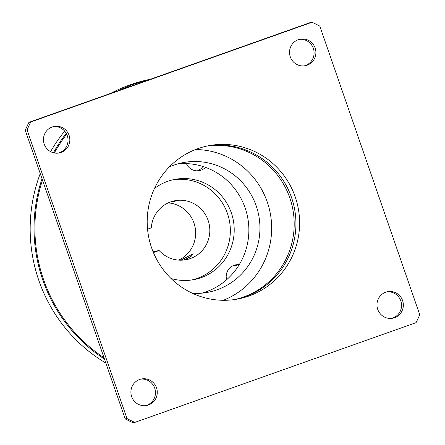 <?xml version="1.0" encoding="UTF-8"?>
<svg xmlns="http://www.w3.org/2000/svg" width="445" height="445" viewBox="0 0 445 445"><rect width="100%" height="100%" fill="white"/><g stroke="black" fill="none" stroke-linecap="round" stroke-linejoin="round"><path stroke-width="0.67" d="M172.26 201.368L175.102 201.613L170.502 201.947M180.709 260.197L193.169 253.795L191.233 256.237L185.187 259.502L183.329 260.086M234.788 299.518A78.025 76.145 79.6 0 0 243.51 297.015A78.025 76.145 79.6 0 0 291.909 205.023A78.025 76.145 79.6 0 0 206.608 146.144M223.284 300.292A78.025 76.145 79.6 0 0 270.349 213.711A78.025 76.145 79.6 0 0 195.578 149.509M238.27 266.21A12.004 11.715 79.6 0 0 233.853 265.37M226.616 279.727A12.004 11.715 -100.4 0 1 233.998 265.32A12.004 11.715 -100.4 0 1 235.755 264.847A12.004 11.715 -100.4 0 1 239.193 264.742A66.021 64.43 -100.4 0 1 226.616 279.727A66.021 64.43 -100.4 0 1 205.974 291.853A66.021 64.43 -100.4 0 1 201.808 293.172M205.468 167.348A12.004 11.715 -100.4 0 1 201.057 170.179A12.004 11.715 -100.4 0 1 199.299 170.652A12.004 11.715 -100.4 0 1 186.399 163.588A66.021 64.43 -100.4 0 1 205.468 167.348A66.021 64.43 -100.4 0 1 239.193 264.742M197.335 170.835A12.004 11.715 79.6 0 0 202.898 166.48M168.182 202.903A30.01 29.287 -100.4 0 1 195.16 227.523A30.01 29.287 -100.4 0 1 178.695 260.125M147.551 229.175L151.283 227.851A30.01 29.287 -100.4 0 1 170.708 201.874A30.01 29.287 -100.4 0 1 175.096 200.701A30.01 29.287 -100.4 0 1 208.816 222.645A30.01 29.287 -100.4 0 1 190.338 258.556A30.01 29.287 -100.4 0 1 185.943 259.73A30.01 29.287 -100.4 0 1 159.132 250.524L153.414 252.554M153.036 251.648L159.132 250.524M173.239 179.724A51.014 49.784 -100.4 0 1 228.875 218.328A51.014 49.784 -100.4 0 1 197.207 278.392A51.014 49.784 -100.4 0 1 191.667 279.994M154.476 188.469A51.014 49.784 -100.4 0 1 167.698 181.326A51.014 49.784 -100.4 0 1 175.163 179.329A51.014 49.784 -100.4 0 1 232.49 216.643A51.014 49.784 -100.4 0 1 201.068 277.68A51.014 49.784 -100.4 0 1 193.603 279.677A51.014 49.784 -100.4 0 1 171.019 278.487M105.865 363.07A153.948 150.238 -100.4 0 1 40.25 173.578M50.591 151.65A153.948 150.238 -100.4 0 1 64.67 131.13M110.816 93.3A153.948 150.238 -100.4 0 1 130.174 84.823A153.948 150.238 -100.4 0 1 150.532 79.216M104.492 359.104A153.948 150.238 -100.4 0 1 42.03 178.723M53.422 152.768A153.948 150.238 -100.4 0 1 66.227 133.328M119.06 90.379A153.948 150.238 -100.4 0 1 134.04 84.116A153.948 150.238 -100.4 0 1 149.603 79.549M104.013 357.73A153.047 149.359 -100.4 0 1 42.503 180.097M54.323 152.98A153.047 149.359 -100.4 0 1 66.683 134.195M139.669 379.468A13.506 13.178 -100.4 0 1 141.649 378.94A13.506 13.178 -100.4 0 1 156.818 388.813A13.506 13.178 -100.4 0 1 148.502 404.972A13.506 13.178 -100.4 0 1 146.527 405.501A13.506 13.178 -100.4 0 1 131.353 395.622A13.506 13.178 -100.4 0 1 139.669 379.468M140.754 379.134A13.506 13.178 -100.4 0 1 155.127 389.603A13.506 13.178 -100.4 0 1 146.7 405.306A13.506 13.178 -100.4 0 1 145.621 405.634M385.737 292.198A13.506 13.178 -100.4 0 1 387.712 291.67A13.506 13.178 -100.4 0 1 402.886 301.549A13.506 13.178 -100.4 0 1 394.57 317.708A13.506 13.178 -100.4 0 1 392.59 318.236A13.506 13.178 -100.4 0 1 377.421 308.357A13.506 13.178 -100.4 0 1 385.737 292.198M386.816 291.87A13.506 13.178 -100.4 0 1 401.195 302.333A13.506 13.178 -100.4 0 1 392.768 318.036A13.506 13.178 -100.4 0 1 391.683 318.37M298.3 39.694A13.506 13.178 -100.4 0 1 300.275 39.166A13.506 13.178 -100.4 0 1 315.449 49.045A13.506 13.178 -100.4 0 1 307.133 65.204A13.506 13.178 -100.4 0 1 305.159 65.732A13.506 13.178 -100.4 0 1 289.984 55.853A13.506 13.178 -100.4 0 1 298.3 39.694M299.379 39.366A13.506 13.178 -100.4 0 1 313.758 49.834A13.506 13.178 -100.4 0 1 305.331 65.532A13.506 13.178 -100.4 0 1 304.247 65.866M52.232 126.964A13.506 13.178 -100.4 0 1 54.212 126.436A13.506 13.178 -100.4 0 1 69.381 136.309A13.506 13.178 -100.4 0 1 61.065 152.468A13.506 13.178 -100.4 0 1 59.09 152.997A13.506 13.178 -100.4 0 1 43.916 143.123A13.506 13.178 -100.4 0 1 52.232 126.964M53.317 126.63A13.506 13.178 -100.4 0 1 67.69 137.099A13.506 13.178 -100.4 0 1 59.263 152.802A13.506 13.178 -100.4 0 1 58.184 153.13M178.039 163.799A66.021 64.43 -100.4 0 1 186.399 163.588M192.54 293.338A66.021 64.43 79.6 0 0 207.387 292.398A66.021 64.43 79.6 0 0 217.049 289.817A66.021 64.43 79.6 0 0 257.711 210.824A66.021 64.43 79.6 0 0 183.529 162.536A66.021 64.43 79.6 0 0 173.867 165.117A66.021 64.43 79.6 0 0 169.311 166.936M248.916 296.02A78.025 76.145 79.6 0 0 296.971 202.664A78.025 76.145 79.6 0 0 209.3 145.598A78.025 76.145 79.6 0 0 197.886 148.647A78.025 76.145 79.6 0 0 149.832 242.008A78.025 76.145 79.6 0 0 237.502 299.073A78.025 76.145 79.6 0 0 248.916 296.02M235.661 299.385A78.025 76.145 79.6 0 0 245.245 296.693A78.025 76.145 79.6 0 0 293.539 204.261A78.025 76.145 79.6 0 0 207.47 145.954M125.201 418.901A220.564 215.252 79.6 0 0 132.972 422.75L134.774 422.416A220.564 215.252 79.6 0 1 127.003 418.567L27.05 129.923L25.248 130.257L125.201 418.901L127.003 418.567M134.774 422.416L416.058 322.658A220.564 215.252 79.6 0 0 419.752 314.743L319.799 26.099A220.564 215.252 79.6 0 0 312.028 22.25L30.744 122.008L28.942 122.342A220.564 215.252 79.6 0 0 25.248 130.257M28.942 122.342L310.226 22.584L312.028 22.25M30.744 122.008A220.564 215.252 79.6 0 0 27.05 129.923"/></g></svg>
